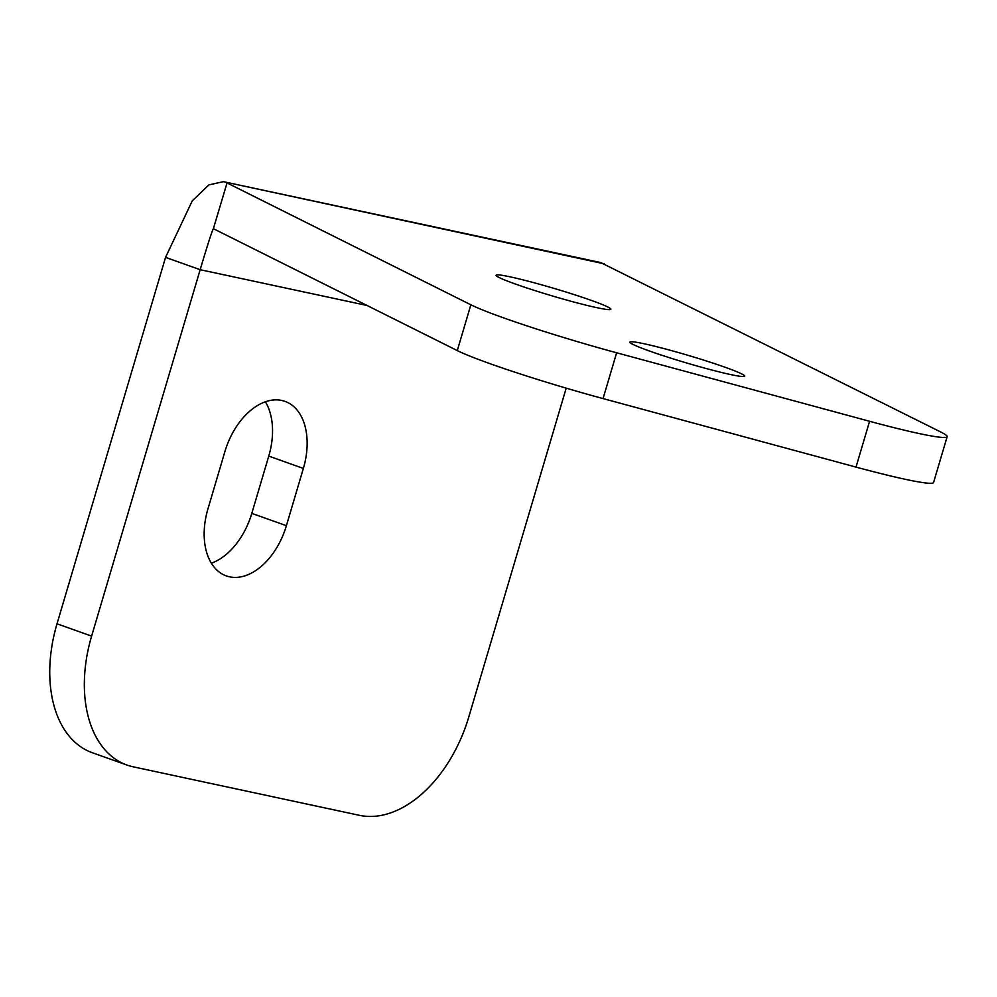 <?xml version="1.0" encoding="UTF-8"?>
<svg xmlns="http://www.w3.org/2000/svg" width="997" height="997" viewBox="0 0 997 997"><rect width="100%" height="100%" fill="white"/><g stroke="black" fill="none" stroke-linecap="round" stroke-linejoin="round"><path stroke-width="1.5" d="M633.033 344.451A59.845 3.863 16.5 0 0 696.205 365.749A59.845 3.863 16.5 0 0 744.709 376.143A59.845 3.863 16.5 0 0 741.618 373.863A59.845 3.863 16.5 0 0 678.446 352.552A59.845 3.863 16.5 0 0 629.942 342.158A59.845 3.863 16.5 0 0 633.033 344.451M499.148 277.54A59.845 3.863 16.5 0 0 562.333 298.838A59.845 3.863 16.5 0 0 610.825 309.244A59.845 3.863 16.5 0 0 607.746 306.951A59.845 3.863 16.5 0 0 544.561 285.653A59.845 3.863 16.5 0 0 496.07 275.247A59.845 3.863 16.5 0 0 499.148 277.54M211.339 563.18A62.238 39.917 109.6 0 0 251.805 513.368L268.766 456.103A62.238 39.917 109.6 0 0 265.376 401.791M286.401 525.693L303.362 468.428A62.238 39.917 109.6 0 0 285.017 401.38A62.238 39.917 109.6 0 0 224.898 451.604L207.949 508.869A62.238 39.917 109.6 0 0 226.294 575.905A62.238 39.917 109.6 0 0 286.401 525.693L251.805 513.368M213.433 228.487L227.042 182.937L470.858 304.783A119.69 7.727 16.5 0 0 616.632 352.776L869.583 421.282A119.69 7.727 16.5 0 0 947.15 436.686A119.69 7.727 16.5 0 0 940.981 432.112L600.63 262.547L223.465 181.678L208.959 184.844L192.309 200.783L165.552 257.376L200.16 269.701C208.323 242.383 212.76 228.724 213.483 228.737L457.287 350.583A119.69 7.727 16.5 0 0 603.06 398.588L856.012 467.095A119.69 7.727 16.5 0 0 933.578 482.498L947.15 436.686M604.207 263.806L223.465 181.678M566.196 388.145L468.789 716.98A119.69 76.769 -70.4 0 1 359.418 815.322L133.137 766.805A119.69 76.769 -70.4 0 1 126.918 765.035L92.31 752.723A119.69 76.769 -70.4 0 1 57.016 623.798L165.552 257.376M126.918 765.035A119.69 76.769 -70.4 0 1 91.612 636.111L200.16 269.701L367.033 305.481M268.766 456.103L303.362 468.428M869.583 421.282L856.012 467.095M616.632 352.776L603.06 398.588M470.858 304.783L457.287 350.583M57.016 623.798L91.612 636.111"/></g></svg>
